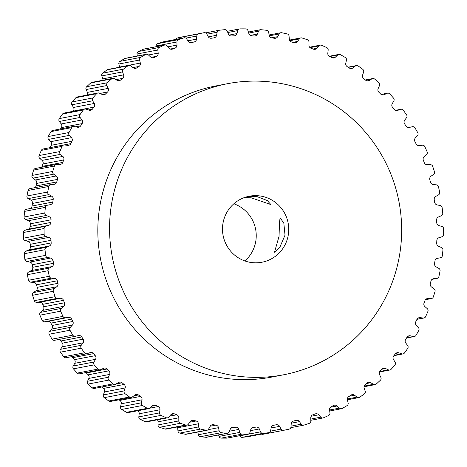 <?xml version="1.0" encoding="UTF-8"?>
<svg xmlns="http://www.w3.org/2000/svg" width="467" height="467" viewBox="0 0 467 467"><rect width="100%" height="100%" fill="white"/><g stroke="black" fill="none" stroke-linecap="round" stroke-linejoin="round"><path stroke-width="0.7" d="M285.016 235.158L279.739 247.51L274.503 252.209L279.056 236.308L279.459 223.173L280.066 217.721L283.837 223.133L285.016 235.158M247.335 196.654L257.294 196.7L267.34 200.571L270.872 204.575L251.334 197.85L244.778 197.424M222.876 223.956A33.612 33.104 79.1 0 0 261.981 262.238A33.612 33.104 79.1 0 0 288.355 234.51A33.612 33.104 79.1 0 0 249.244 196.228A33.612 33.104 79.1 0 0 222.876 223.956M244.883 260.954A33.612 33.104 79.1 0 0 255.858 240.779A33.612 33.104 79.1 0 0 233.85 203.781M399.98 252.507A148.22 145.973 79.1 0 0 227.528 83.698A148.22 145.973 79.1 0 0 111.245 205.959A148.22 145.973 79.1 0 0 283.697 374.767A148.22 145.973 79.1 0 0 399.98 252.507M227.528 83.698L215.795 85.957A148.22 145.973 79.1 0 0 99.512 208.218A148.22 145.973 79.1 0 0 271.963 377.032L283.697 374.767M345.732 63.424A3.176 3.129 -100.9 0 1 345.773 63.203L346.45 60.155A2.434 2.399 79.1 0 0 345.329 57.517A202.748 199.666 79.1 0 0 340.461 54.674A2.434 2.399 79.1 0 0 337.653 55.013L335.411 57.149A3.176 3.129 -100.9 0 1 331.839 57.639A195.971 192.994 79.1 0 0 329.527 56.449A3.176 3.129 -100.9 0 1 327.811 53.226L328.167 50.121A2.434 2.399 79.1 0 0 326.783 47.611A202.748 199.666 79.1 0 0 321.652 45.299A2.434 2.399 79.1 0 0 318.897 45.935L316.883 48.294A3.176 3.129 -100.9 0 1 313.386 49.163A195.971 192.994 79.1 0 0 310.969 48.224A3.176 3.129 -100.9 0 1 308.926 45.194L308.967 42.065A2.434 2.399 79.1 0 0 307.327 39.718A202.748 199.666 79.1 0 0 301.986 37.961A2.434 2.399 79.1 0 0 299.318 38.889L297.561 41.446A3.176 3.129 -100.9 0 1 294.175 42.684A195.971 192.994 79.1 0 0 291.677 42.007A3.176 3.129 -100.9 0 1 289.33 39.21L289.05 36.093A2.434 2.399 79.1 0 0 287.182 33.928A202.748 199.666 79.1 0 0 281.689 32.743A2.434 2.399 79.1 0 0 279.132 33.951L277.649 36.683A3.176 3.129 -100.9 0 1 274.409 38.276A195.971 192.994 79.1 0 0 271.858 37.862A3.176 3.129 -100.9 0 1 269.237 35.329L268.636 32.258A2.434 2.399 79.1 0 0 266.558 30.302A202.748 199.666 79.1 0 0 260.977 29.707A2.434 2.399 79.1 0 0 258.56 31.178L257.37 34.056A3.176 3.129 -100.9 0 1 254.311 35.982A195.971 192.994 79.1 0 0 251.731 35.842A3.176 3.129 -100.9 0 1 248.87 33.595L247.954 30.606A2.434 2.399 79.1 0 0 245.683 28.884A202.748 199.666 79.1 0 0 240.079 28.878A2.434 2.399 79.1 0 0 237.826 30.6L236.938 33.589A3.176 3.129 -100.9 0 1 234.101 35.831A195.971 192.994 79.1 0 0 231.521 35.965A3.176 3.129 -100.9 0 1 228.445 34.033L227.225 31.155A2.434 2.399 79.1 0 0 224.79 29.678A202.748 199.666 79.1 0 0 219.221 30.267A2.434 2.399 79.1 0 0 217.161 32.223L216.583 35.294A3.176 3.129 -100.9 0 1 213.997 37.821A195.971 192.994 79.1 0 0 211.446 38.23A3.176 3.129 -100.9 0 1 208.189 36.636L206.683 33.898A2.434 2.399 79.1 0 0 204.126 32.684A2.434 2.399 79.1 0 0 204.108 32.69A202.748 199.666 79.1 0 0 198.633 33.869A2.434 2.399 79.1 0 0 196.782 36.029L196.531 39.14A3.176 3.129 -100.9 0 1 194.219 41.937A195.971 192.994 79.1 0 0 191.727 42.614A3.176 3.129 -100.9 0 1 188.324 41.37L186.543 38.808A2.434 2.399 79.1 0 0 183.864 37.874A202.748 199.666 79.1 0 0 178.54 39.631A2.434 2.399 79.1 0 0 176.929 41.972L176.993 45.101A3.176 3.129 -100.9 0 1 174.985 48.13A195.971 192.994 79.1 0 0 172.574 49.064A3.176 3.129 -100.9 0 1 169.066 48.189L167.034 45.824A2.434 2.399 79.1 0 0 164.273 45.182A202.748 199.666 79.1 0 0 159.165 47.494A2.434 2.399 79.1 0 0 157.799 49.998L158.19 53.104A3.176 3.129 -100.9 0 1 156.503 56.326A195.971 192.994 79.1 0 0 154.209 57.517A3.176 3.129 -100.9 0 1 150.631 57.015L148.366 54.884A2.434 2.399 79.1 0 0 145.558 54.534A202.748 199.666 79.1 0 0 140.719 57.377A2.434 2.399 79.1 0 0 139.621 60.009L140.328 63.063A3.176 3.129 -100.9 0 1 138.985 66.448A195.971 192.994 79.1 0 0 136.825 67.873A3.176 3.129 -100.9 0 1 133.218 67.756L130.742 65.87A2.434 2.399 79.1 0 0 127.917 65.824A202.748 199.666 79.1 0 0 123.399 69.163A2.434 2.399 79.1 0 0 122.582 71.9L123.597 74.86A3.176 3.129 -100.9 0 1 122.611 78.374A195.971 192.994 79.1 0 0 120.609 80.02A3.176 3.129 -100.9 0 1 117.013 80.289L114.362 78.672A2.434 2.399 79.1 0 0 111.549 78.929A202.748 199.666 79.1 0 0 107.398 82.729A2.434 2.399 79.1 0 0 106.873 85.543L108.186 88.38A3.176 3.129 -100.9 0 1 107.568 91.981A195.971 192.994 79.1 0 0 105.746 93.832A3.176 3.129 -100.9 0 1 102.203 94.48L99.401 93.155A2.434 2.399 79.1 0 0 96.628 93.704A202.748 199.666 79.1 0 0 92.898 97.924A2.434 2.399 79.1 0 0 92.659 100.784L94.264 103.464A3.176 3.129 -100.9 0 1 94.019 107.112A195.971 192.994 79.1 0 0 92.402 109.15A3.176 3.129 -100.9 0 1 88.94 110.165L86.021 109.15A2.434 2.399 79.1 0 0 83.324 109.99A202.748 199.666 79.1 0 0 80.05 114.584A2.434 2.399 79.1 0 0 80.108 117.45L81.976 119.955A3.176 3.129 -100.9 0 1 82.11 123.609A195.971 192.994 79.1 0 0 80.715 125.81A3.176 3.129 -100.9 0 1 77.382 127.187L74.37 126.481A2.434 2.399 79.1 0 0 71.778 127.608A202.748 199.666 79.1 0 0 68.999 132.529A2.434 2.399 79.1 0 0 69.349 135.372L71.463 137.666A3.176 3.129 -100.9 0 1 71.976 141.291A195.971 192.994 79.1 0 0 70.809 143.626A3.176 3.129 -100.9 0 1 67.639 145.348L64.58 144.968A2.434 2.399 79.1 0 0 62.117 146.358A202.748 199.666 79.1 0 0 59.858 151.553A2.434 2.399 79.1 0 0 60.506 154.349L62.841 156.404A3.176 3.129 -100.9 0 1 63.722 159.953A195.971 192.994 79.1 0 0 62.806 162.405A3.176 3.129 -100.9 0 1 59.834 164.454L56.752 164.402A2.434 2.399 79.1 0 0 54.446 166.048A202.748 199.666 79.1 0 0 52.736 171.453A2.434 2.399 79.1 0 0 53.67 174.168L56.203 175.966A3.176 3.129 -100.9 0 1 57.441 179.404A195.971 192.994 79.1 0 0 56.787 181.937A3.176 3.129 -100.9 0 1 54.044 184.296L50.973 184.57A2.434 2.399 79.1 0 0 48.848 186.45A202.748 199.666 79.1 0 0 47.71 192.013A2.434 2.399 79.1 0 0 48.912 194.616L51.621 196.134A3.176 3.129 -100.9 0 1 53.209 199.427A195.971 192.994 79.1 0 0 53.005 200.722A195.971 192.994 79.1 0 0 52.818 202.018A3.176 3.129 -100.9 0 1 50.331 204.657L47.307 205.252A2.434 2.399 79.1 0 0 45.392 207.348A202.748 199.666 79.1 0 0 44.832 213.005A2.434 2.399 79.1 0 0 46.297 215.468L49.146 216.688A3.176 3.129 -100.9 0 1 51.061 219.799A195.971 192.994 79.1 0 0 50.938 222.42A3.176 3.129 -100.9 0 1 48.743 225.31L45.795 226.221A2.434 2.399 79.1 0 0 44.108 228.515A202.748 199.666 79.1 0 0 44.137 234.2A2.434 2.399 79.1 0 0 45.848 236.495L48.801 237.411A3.176 3.129 -100.9 0 1 51.026 240.301A195.971 192.994 79.1 0 0 51.172 242.922A3.176 3.129 -100.9 0 1 49.286 246.027L46.455 247.247A2.434 2.399 79.1 0 0 45.013 249.711A202.748 199.666 79.1 0 0 45.632 255.361A2.434 2.399 79.1 0 0 47.564 257.463L50.594 258.064A3.176 3.129 -100.9 0 1 53.104 260.709A195.971 192.994 79.1 0 0 53.524 263.295A3.176 3.129 -100.9 0 1 51.965 266.587L49.28 268.105A2.434 2.399 79.1 0 0 48.101 270.702A202.748 199.666 79.1 0 0 49.292 276.266A2.434 2.399 79.1 0 0 51.434 278.151L54.505 278.425A3.176 3.129 -100.9 0 1 57.272 280.79A195.971 192.994 79.1 0 0 57.955 283.323A3.176 3.129 -100.9 0 1 56.752 286.767L54.23 288.559A2.434 2.399 79.1 0 0 53.331 291.268A202.748 199.666 79.1 0 0 55.088 296.679A2.434 2.399 79.1 0 0 57.412 298.331L60.494 298.279A3.176 3.129 -100.9 0 1 63.489 300.334A195.971 192.994 79.1 0 0 64.423 302.785A3.176 3.129 -100.9 0 1 63.582 306.334L61.265 308.389A2.434 2.399 79.1 0 0 60.646 311.18A202.748 199.666 79.1 0 0 62.952 316.375A2.434 2.399 79.1 0 0 65.427 317.776L68.491 317.397A3.176 3.129 -100.9 0 1 71.679 319.124A195.971 192.994 79.1 0 0 72.864 321.465A3.176 3.129 -100.9 0 1 72.391 325.085L70.295 327.373A2.434 2.399 79.1 0 0 69.974 330.222A202.748 199.666 79.1 0 0 72.799 335.148A2.434 2.399 79.1 0 0 75.403 336.275L78.403 335.575A3.176 3.129 -100.9 0 1 81.754 336.958A195.971 192.994 79.1 0 0 83.173 339.159A3.176 3.129 -100.9 0 1 83.073 342.813L81.235 345.311A2.434 2.399 79.1 0 0 81.2 348.178A202.748 199.666 79.1 0 0 84.521 352.778A2.434 2.399 79.1 0 0 87.224 353.624L90.137 352.608A3.176 3.129 -100.9 0 1 93.604 353.63A195.971 192.994 79.1 0 0 95.245 355.667A3.176 3.129 -100.9 0 1 95.525 359.321L93.949 362.001A2.434 2.399 79.1 0 0 94.217 364.855A202.748 199.666 79.1 0 0 97.988 369.082A2.434 2.399 79.1 0 0 100.761 369.636L103.551 368.317A3.176 3.129 -100.9 0 1 107.106 368.965A195.971 192.994 79.1 0 0 108.939 370.821A3.176 3.129 -100.9 0 1 109.599 374.423L108.309 377.26A2.434 2.399 79.1 0 0 108.869 380.074A202.748 199.666 79.1 0 0 113.049 383.88A2.434 2.399 79.1 0 0 115.869 384.137L118.501 382.526A3.176 3.129 -100.9 0 1 122.103 382.8A195.971 192.994 79.1 0 0 124.117 384.452A3.176 3.129 -100.9 0 1 125.144 387.966L124.152 390.92A2.434 2.399 79.1 0 0 124.998 393.663A202.748 199.666 79.1 0 0 129.552 397.008A2.434 2.399 79.1 0 0 132.377 396.962L134.829 395.082A3.176 3.129 -100.9 0 1 138.436 394.971A195.971 192.994 79.1 0 0 140.608 396.401A3.176 3.129 -100.9 0 1 141.991 399.787L141.308 402.834A2.434 2.399 79.1 0 0 142.435 405.473A202.748 199.666 79.1 0 0 147.303 408.321A2.434 2.399 79.1 0 0 150.105 407.977L152.353 405.846A3.176 3.129 -100.9 0 1 155.92 405.35A195.971 192.994 79.1 0 0 158.231 406.547A3.176 3.129 -100.9 0 1 159.953 409.769L159.591 412.875A2.434 2.399 79.1 0 0 160.975 415.379A202.748 199.666 79.1 0 0 166.112 417.696A2.434 2.399 79.1 0 0 168.861 417.06L170.875 414.702A3.176 3.129 -100.9 0 1 174.372 413.832A195.971 192.994 79.1 0 0 176.789 414.772A3.176 3.129 -100.9 0 1 178.832 417.796L178.797 420.925A2.434 2.399 79.1 0 0 180.431 423.271A202.748 199.666 79.1 0 0 185.773 425.034A2.434 2.399 79.1 0 0 188.44 424.106L190.197 421.543A3.176 3.129 -100.9 0 1 193.583 420.306A195.971 192.994 79.1 0 0 196.087 420.989A3.176 3.129 -100.9 0 1 198.428 423.785L198.708 426.902A2.434 2.399 79.1 0 0 200.582 429.062A202.748 199.666 79.1 0 0 206.07 430.253A2.434 2.399 79.1 0 0 208.626 429.045L210.109 426.313A3.176 3.129 -100.9 0 1 213.349 424.719A195.971 192.994 79.1 0 0 215.906 425.133A3.176 3.129 -100.9 0 1 218.521 427.667L219.122 430.737A2.434 2.399 79.1 0 0 221.206 432.693A202.748 199.666 79.1 0 0 226.781 433.288A2.434 2.399 79.1 0 0 229.198 431.817L230.389 428.939A3.176 3.129 -100.9 0 1 233.447 427.013A195.971 192.994 79.1 0 0 236.028 427.153A3.176 3.129 -100.9 0 1 238.888 429.395L239.804 432.389A2.434 2.399 79.1 0 0 242.075 434.112A202.748 199.666 79.1 0 0 247.679 434.117A2.434 2.399 79.1 0 0 249.933 432.395L250.82 429.406A3.176 3.129 -100.9 0 1 253.657 427.165A195.971 192.994 79.1 0 0 256.237 427.031A3.176 3.129 -100.9 0 1 259.313 428.957L260.533 431.841A2.434 2.399 79.1 0 0 262.968 433.312A202.748 199.666 79.1 0 0 268.537 432.722A2.434 2.399 79.1 0 0 270.603 430.772L271.175 427.702A3.176 3.129 -100.9 0 1 273.767 425.174A195.971 192.994 79.1 0 0 276.318 424.766A3.176 3.129 -100.9 0 1 279.57 426.359L281.081 429.097A2.434 2.399 79.1 0 0 283.632 430.311A2.434 2.399 79.1 0 0 283.65 430.305A202.748 199.666 79.1 0 0 289.126 429.126A2.434 2.399 79.1 0 0 290.976 426.966L291.227 423.849A3.176 3.129 -100.9 0 1 293.545 421.059A195.971 192.994 79.1 0 0 296.037 420.382A3.176 3.129 -100.9 0 1 299.435 421.625L301.215 424.188A2.434 2.399 79.1 0 0 303.894 425.116A202.748 199.666 79.1 0 0 309.218 423.365A2.434 2.399 79.1 0 0 310.835 421.018L310.765 417.889A3.176 3.129 -100.9 0 1 312.773 414.865A195.971 192.994 79.1 0 0 315.184 413.931A3.176 3.129 -100.9 0 1 318.692 414.807L320.724 417.165A2.434 2.399 79.1 0 0 323.485 417.807A202.748 199.666 79.1 0 0 328.593 415.502A2.434 2.399 79.1 0 0 329.959 412.997L329.568 409.892A3.176 3.129 -100.9 0 1 331.255 406.669A195.971 192.994 79.1 0 0 333.549 405.479A3.176 3.129 -100.9 0 1 337.127 405.975L339.392 408.111A2.434 2.399 79.1 0 0 342.2 408.462A202.748 199.666 79.1 0 0 347.045 405.619A2.434 2.399 79.1 0 0 348.137 402.98L347.43 399.933A3.176 3.129 -100.9 0 1 348.779 396.547A195.971 192.994 79.1 0 0 350.939 395.123A3.176 3.129 -100.9 0 1 354.541 395.24L357.016 397.125A2.434 2.399 79.1 0 0 359.841 397.172A202.748 199.666 79.1 0 0 364.359 393.833A2.434 2.399 79.1 0 0 365.176 391.089L364.161 388.135A3.176 3.129 -100.9 0 1 365.147 384.621A195.971 192.994 79.1 0 0 367.15 382.969A3.176 3.129 -100.9 0 1 370.745 382.707L373.396 384.318A2.434 2.399 79.1 0 0 376.209 384.067A202.748 199.666 79.1 0 0 380.36 380.266A2.434 2.399 79.1 0 0 380.891 377.453L379.572 374.616A3.176 3.129 -100.9 0 1 380.191 371.014A195.971 192.994 79.1 0 0 382.012 369.163A3.176 3.129 -100.9 0 1 385.555 368.516L388.357 369.841A2.434 2.399 79.1 0 0 391.13 369.292A202.748 199.666 79.1 0 0 394.86 365.066A2.434 2.399 79.1 0 0 395.1 362.211L393.494 359.532A3.176 3.129 -100.9 0 1 393.739 355.883A195.971 192.994 79.1 0 0 395.356 353.846A3.176 3.129 -100.9 0 1 398.818 352.824L401.737 353.846A2.434 2.399 79.1 0 0 404.44 353.005A202.748 199.666 79.1 0 0 407.709 348.405A2.434 2.399 79.1 0 0 407.65 345.539L405.782 343.041A3.176 3.129 -100.9 0 1 405.648 339.386A195.971 192.994 79.1 0 0 407.049 337.186A3.176 3.129 -100.9 0 1 410.382 335.808L413.388 336.514A2.434 2.399 79.1 0 0 415.986 335.388A202.748 199.666 79.1 0 0 418.765 330.467A2.434 2.399 79.1 0 0 418.409 327.618L416.295 325.33A3.176 3.129 -100.9 0 1 415.788 321.705A195.971 192.994 79.1 0 0 416.949 319.37A3.176 3.129 -100.9 0 1 420.119 317.642L423.184 318.027A2.434 2.399 79.1 0 0 425.647 316.632A202.748 199.666 79.1 0 0 427.9 311.442A2.434 2.399 79.1 0 0 427.252 308.646L424.917 306.591A3.176 3.129 -100.9 0 1 424.036 303.036A195.971 192.994 79.1 0 0 424.952 300.59A3.176 3.129 -100.9 0 1 427.924 298.536L431.012 298.594A2.434 2.399 79.1 0 0 433.318 296.948A202.748 199.666 79.1 0 0 435.022 291.542A2.434 2.399 79.1 0 0 434.094 288.828L431.555 287.03A3.176 3.129 -100.9 0 1 430.317 283.586A195.971 192.994 79.1 0 0 430.971 281.058A3.176 3.129 -100.9 0 1 433.715 278.694L436.791 278.425A2.434 2.399 79.1 0 0 438.91 276.54A202.748 199.666 79.1 0 0 440.048 270.983A2.434 2.399 79.1 0 0 438.846 268.379L436.137 266.861A3.176 3.129 -100.9 0 1 434.555 263.563A195.971 192.994 79.1 0 0 434.946 260.977A3.176 3.129 -100.9 0 1 437.427 258.339L440.451 257.743A2.434 2.399 79.1 0 0 442.366 255.642A202.748 199.666 79.1 0 0 442.926 249.991A2.434 2.399 79.1 0 0 441.461 247.528L438.618 246.302A3.176 3.129 -100.9 0 1 436.698 243.19A195.971 192.994 79.1 0 0 436.82 240.575A3.176 3.129 -100.9 0 1 439.021 237.685L441.963 236.775A2.434 2.399 79.1 0 0 443.65 234.481A202.748 199.666 79.1 0 0 443.621 228.795A2.434 2.399 79.1 0 0 441.91 226.501L438.957 225.584A3.176 3.129 -100.9 0 1 436.733 222.695A195.971 192.994 79.1 0 0 436.587 220.074A3.176 3.129 -100.9 0 1 438.472 216.968L441.303 215.748A2.434 2.399 79.1 0 0 442.745 213.285A202.748 199.666 79.1 0 0 442.132 207.628A2.434 2.399 79.1 0 0 440.194 205.527L437.165 204.931A3.176 3.129 -100.9 0 1 434.654 202.287A195.971 192.994 79.1 0 0 434.24 199.695A3.176 3.129 -100.9 0 1 435.793 196.403L438.484 194.891A2.434 2.399 79.1 0 0 439.657 192.287A202.748 199.666 79.1 0 0 438.466 186.73A2.434 2.399 79.1 0 0 436.33 184.839L433.253 184.564A3.176 3.129 -100.9 0 1 430.486 182.2A195.971 192.994 79.1 0 0 429.803 179.672A3.176 3.129 -100.9 0 1 431.012 176.228L433.528 174.436A2.434 2.399 79.1 0 0 434.433 171.722A202.748 199.666 79.1 0 0 432.67 166.316A2.434 2.399 79.1 0 0 430.352 164.664L427.264 164.717A3.176 3.129 -100.9 0 1 424.275 162.656A195.971 192.994 79.1 0 0 423.336 160.21A3.176 3.129 -100.9 0 1 424.176 156.655L426.494 154.606A2.434 2.399 79.1 0 0 427.112 151.81A202.748 199.666 79.1 0 0 424.807 146.615A2.434 2.399 79.1 0 0 422.331 145.219L419.273 145.599A3.176 3.129 -100.9 0 1 416.085 143.871A195.971 192.994 79.1 0 0 414.9 141.53A3.176 3.129 -100.9 0 1 415.367 137.905L417.463 135.623A2.434 2.399 79.1 0 0 417.79 132.774A202.748 199.666 79.1 0 0 414.959 127.847A2.434 2.399 79.1 0 0 412.355 126.72L409.355 127.421A3.176 3.129 -100.9 0 1 406.004 126.037A195.971 192.994 79.1 0 0 404.585 123.837A3.176 3.129 -100.9 0 1 404.685 120.182L406.529 117.684A2.434 2.399 79.1 0 0 406.559 114.818A202.748 199.666 79.1 0 0 403.243 110.212A2.434 2.399 79.1 0 0 400.534 109.371L397.621 110.387A3.176 3.129 -100.9 0 1 394.154 109.366A195.971 192.994 79.1 0 0 392.519 107.322A3.176 3.129 -100.9 0 1 392.233 103.674L393.809 100.995A2.434 2.399 79.1 0 0 393.547 98.14A202.748 199.666 79.1 0 0 389.776 93.908A2.434 2.399 79.1 0 0 386.997 93.359L384.207 94.678A3.176 3.129 -100.9 0 1 380.652 94.025A195.971 192.994 79.1 0 0 378.819 92.174A3.176 3.129 -100.9 0 1 378.159 88.572L379.449 85.735A2.434 2.399 79.1 0 0 378.895 82.922A202.748 199.666 79.1 0 0 374.709 79.116A2.434 2.399 79.1 0 0 371.89 78.859L369.257 80.464A3.176 3.129 -100.9 0 1 365.655 80.196A195.971 192.994 79.1 0 0 363.641 78.544A3.176 3.129 -100.9 0 1 362.614 75.029L363.606 72.076A2.434 2.399 79.1 0 0 362.76 69.332A202.748 199.666 79.1 0 0 358.212 65.987A2.434 2.399 79.1 0 0 355.381 66.028L352.929 67.908A3.176 3.129 -100.9 0 1 349.322 68.024A195.971 192.994 79.1 0 0 347.15 66.594A3.176 3.129 -100.9 0 1 345.732 63.424M118.939 399.81A195.971 192.994 79.1 0 0 119.85 400.406A3.176 3.129 -100.9 0 1 121.227 403.797L120.55 406.845A2.434 2.399 79.1 0 0 121.671 409.483A202.748 199.666 79.1 0 0 126.539 412.326A2.434 2.399 79.1 0 0 128.162 412.594L148.92 408.59M101.625 387.038A195.971 192.994 79.1 0 0 103.359 388.456A3.176 3.129 -100.9 0 1 104.386 391.971L103.394 394.924A2.434 2.399 79.1 0 0 104.24 397.668A202.748 199.666 79.1 0 0 108.788 401.013A2.434 2.399 79.1 0 0 110.626 401.416L131.385 397.411M85.887 372.584A3.176 3.129 -100.9 0 1 86.348 372.975A195.971 192.994 79.1 0 0 88.181 374.826A3.176 3.129 -100.9 0 1 88.841 378.428L87.551 381.265A2.434 2.399 79.1 0 0 88.105 384.078A202.748 199.666 79.1 0 0 92.291 387.884A2.434 2.399 79.1 0 0 94.322 388.445L115.086 384.44M71.562 356.671A3.176 3.129 -100.9 0 1 72.846 357.634A195.971 192.994 79.1 0 0 74.481 359.678A3.176 3.129 -100.9 0 1 74.767 363.326L73.191 366.005A2.434 2.399 79.1 0 0 73.453 368.86A202.748 199.666 79.1 0 0 77.224 373.092A2.434 2.399 79.1 0 0 79.443 373.828L100.201 369.823M58.638 339.509A3.176 3.129 -100.9 0 1 60.996 340.963A195.971 192.994 79.1 0 0 62.415 343.163A3.176 3.129 -100.9 0 1 62.315 346.818L60.471 349.316A2.434 2.399 79.1 0 0 60.441 352.182A202.748 199.666 79.1 0 0 63.757 356.788A2.434 2.399 79.1 0 0 66.133 357.722L86.897 353.712M50.734 184.599L29.97 188.61A2.434 2.399 79.1 0 0 28.09 190.46A202.748 199.666 79.1 0 0 26.952 196.017A2.434 2.399 79.1 0 0 28.154 198.621L30.863 200.139A3.176 3.129 -100.9 0 1 32.445 203.437A195.971 192.994 79.1 0 0 32.246 204.727A195.971 192.994 79.1 0 0 32.054 206.023A3.176 3.129 -100.9 0 1 29.573 208.661L26.549 209.257A2.434 2.399 79.1 0 0 24.634 211.358A202.748 199.666 79.1 0 0 24.074 217.009A2.434 2.399 79.1 0 0 25.539 219.472L28.382 220.698A3.176 3.129 -100.9 0 1 30.302 223.81A195.971 192.994 79.1 0 0 30.18 226.425A3.176 3.129 -100.9 0 1 27.979 229.315L25.037 230.225A2.434 2.399 79.1 0 0 23.35 232.519A202.748 199.666 79.1 0 0 23.379 238.205A2.434 2.399 79.1 0 0 25.09 240.499L28.043 241.416A3.176 3.129 -100.9 0 1 30.267 244.305A195.971 192.994 79.1 0 0 30.413 246.926A3.176 3.129 -100.9 0 1 28.528 250.032L25.697 251.252A2.434 2.399 79.1 0 0 24.255 253.715A202.748 199.666 79.1 0 0 24.868 259.372A2.434 2.399 79.1 0 0 26.806 261.473L29.835 262.069A3.176 3.129 -100.9 0 1 32.346 264.713A195.971 192.994 79.1 0 0 32.76 267.305A3.176 3.129 -100.9 0 1 31.207 270.597L28.516 272.109A2.434 2.399 79.1 0 0 27.343 274.713A202.748 199.666 79.1 0 0 28.534 280.27A2.434 2.399 79.1 0 0 30.67 282.161L33.747 282.436A3.176 3.129 -100.9 0 1 36.514 284.8A195.971 192.994 79.1 0 0 37.197 287.328A3.176 3.129 -100.9 0 1 35.988 290.772L33.472 292.564A2.434 2.399 79.1 0 0 32.567 295.278A202.748 199.666 79.1 0 0 34.33 300.684A2.434 2.399 79.1 0 0 36.648 302.336L39.736 302.283A3.176 3.129 -100.9 0 1 42.725 304.344A195.971 192.994 79.1 0 0 43.664 306.79A3.176 3.129 -100.9 0 1 42.824 310.345L40.506 312.394A2.434 2.399 79.1 0 0 39.888 315.19A202.748 199.666 79.1 0 0 42.193 320.385A2.434 2.399 79.1 0 0 44.669 321.781L47.727 321.401A3.176 3.129 -100.9 0 1 50.915 323.129A195.971 192.994 79.1 0 0 52.1 325.47A3.176 3.129 -100.9 0 1 51.633 329.095L49.537 331.377A2.434 2.399 79.1 0 0 49.21 334.226A202.748 199.666 79.1 0 0 52.041 339.153A2.434 2.399 79.1 0 0 54.557 340.297L75.315 336.293M56.256 164.442L35.498 168.447A2.434 2.399 79.1 0 0 33.682 170.052A202.748 199.666 79.1 0 0 31.978 175.458A2.434 2.399 79.1 0 0 32.906 178.172L35.445 179.97A3.176 3.129 -100.9 0 1 36.683 183.414A195.971 192.994 79.1 0 0 36.029 185.942A3.176 3.129 -100.9 0 1 34.926 187.652M63.833 144.992L43.075 148.996A2.434 2.399 79.1 0 0 41.353 150.368A202.748 199.666 79.1 0 0 39.1 155.558A2.434 2.399 79.1 0 0 39.748 158.354L42.083 160.409A3.176 3.129 -100.9 0 1 42.964 163.964A195.971 192.994 79.1 0 0 42.048 166.41A3.176 3.129 -100.9 0 1 41.563 167.279M73.383 126.464L52.619 130.468A2.434 2.399 79.1 0 0 51.014 131.612A202.748 199.666 79.1 0 0 48.235 136.533A2.434 2.399 79.1 0 0 48.591 139.382L50.705 141.67A3.176 3.129 -100.9 0 1 51.212 145.295A195.971 192.994 79.1 0 0 50.051 147.63A3.176 3.129 -100.9 0 1 50.039 147.654M84.79 109.056L64.032 113.061A2.434 2.399 79.1 0 0 62.56 113.995A202.748 199.666 79.1 0 0 59.291 118.595A2.434 2.399 79.1 0 0 59.35 121.461L61.218 123.959A3.176 3.129 -100.9 0 1 61.352 127.614A195.971 192.994 79.1 0 0 60.5 128.95M97.936 92.968L77.178 96.973A2.434 2.399 79.1 0 0 75.87 97.708A202.748 199.666 79.1 0 0 72.14 101.934A2.434 2.399 79.1 0 0 71.9 104.789L73.506 107.468A3.176 3.129 -100.9 0 1 73.261 111.117A195.971 192.994 79.1 0 0 73.103 111.309M112.675 78.368L91.917 82.373A2.434 2.399 79.1 0 0 90.791 82.933A202.748 199.666 79.1 0 0 86.64 86.734A2.434 2.399 79.1 0 0 86.109 89.547L87.428 92.384A3.176 3.129 -100.9 0 1 87.481 94.988M128.851 65.421L108.087 69.431A2.434 2.399 79.1 0 0 107.159 69.828A202.748 199.666 79.1 0 0 102.641 73.167A2.434 2.399 79.1 0 0 101.824 75.911L102.839 78.865A3.176 3.129 -100.9 0 1 103.003 80.236M146.276 54.271L125.518 58.276A2.434 2.399 79.1 0 0 124.8 58.538A202.748 199.666 79.1 0 0 119.955 61.381A2.434 2.399 79.1 0 0 118.863 64.02L119.57 67.067A3.176 3.129 -100.9 0 1 119.599 67.207M164.769 45.03L144.011 49.035A2.434 2.399 79.1 0 0 143.515 49.193A202.748 199.666 79.1 0 0 138.407 51.498A2.434 2.399 79.1 0 0 137.041 54.003L137.292 56.005M184.121 37.809L163.362 41.814A2.434 2.399 79.1 0 0 163.106 41.884A202.748 199.666 79.1 0 0 157.782 43.635A2.434 2.399 79.1 0 0 156.165 45.982L156.182 46.688M183.385 36.689A2.434 2.399 79.1 0 0 183.368 36.689A2.434 2.399 79.1 0 0 183.35 36.695A202.748 199.666 79.1 0 0 177.874 37.874A2.434 2.399 79.1 0 0 176.182 39.345M137.788 410.738A3.176 3.129 -100.9 0 1 139.189 413.774L138.833 416.879A2.434 2.399 79.1 0 0 140.217 419.389A202.748 199.666 79.1 0 0 145.348 421.701A2.434 2.399 79.1 0 0 146.743 421.859L167.507 417.854M157.408 419.804A3.176 3.129 -100.9 0 1 158.074 421.806L158.033 424.935A2.434 2.399 79.1 0 0 159.673 427.282A202.748 199.666 79.1 0 0 165.014 429.039A2.434 2.399 79.1 0 0 166.17 429.109L186.928 425.098M177.466 426.926A3.176 3.129 -100.9 0 1 177.67 427.79L177.95 430.907A2.434 2.399 79.1 0 0 179.818 433.072A202.748 199.666 79.1 0 0 185.311 434.257A2.434 2.399 79.1 0 0 186.228 434.257L206.986 430.253M197.827 432.022L198.364 434.742A2.434 2.399 79.1 0 0 200.442 436.698A202.748 199.666 79.1 0 0 206.023 437.293A2.434 2.399 79.1 0 0 206.688 437.264L227.447 433.253M218.609 434.964L219.046 436.394A2.434 2.399 79.1 0 0 221.317 438.116A202.748 199.666 79.1 0 0 226.921 438.122A2.434 2.399 79.1 0 0 227.336 438.081L248.1 434.077M239.711 435.693L239.775 435.845A2.434 2.399 79.1 0 0 242.21 437.322A202.748 199.666 79.1 0 0 247.779 436.733A2.434 2.399 79.1 0 0 247.942 436.703L268.706 432.699M261.374 434.112A2.434 2.399 79.1 0 0 262.874 434.316A2.434 2.399 79.1 0 0 262.892 434.31L283.615 430.311M142.435 405.473L121.671 409.483M124.998 393.663L104.24 397.668M108.869 380.074L88.105 384.078M94.217 364.855L73.453 368.86M81.2 348.178L60.441 352.182M69.974 330.222L49.21 334.226M60.646 311.18L39.888 315.19M53.331 291.268L32.567 295.278M48.101 270.702L27.343 274.713M45.013 249.711L24.255 253.715M44.108 228.515L23.35 232.519M45.392 207.348L24.634 211.358M52.818 202.018L32.054 206.023M48.912 194.616L28.154 198.621M53.67 174.168L32.906 178.172M60.506 154.349L39.748 158.354M69.349 135.372L48.591 139.382M80.108 117.45L59.35 121.461M92.659 100.784L71.9 104.789M106.873 85.543L86.109 89.547M122.582 71.9L101.824 75.911M139.621 60.009L118.863 64.02M157.799 49.998L137.041 54.003M176.929 41.972L156.165 45.982M196.782 36.029L185.843 38.136M279.132 33.951L269.383 35.831M277.649 36.683L271.695 37.833M258.56 31.178L248.713 33.075M257.37 34.056L250.306 35.416M237.826 30.6L227.808 32.532M236.938 33.589L229.169 35.089M217.161 32.223L206.852 34.208M216.583 35.294L208.34 36.881M204.108 32.69L183.35 36.695L204.126 32.684M198.633 33.869L177.874 37.874M196.531 39.14L187.927 40.804M194.219 41.937L190.361 42.678M191.727 42.614L191.231 42.707M183.864 37.874L163.106 41.884M178.54 39.631L157.782 43.635M176.993 45.101L167.916 46.852M174.985 48.13L170.239 49.041M172.574 49.064L171.447 49.28M164.273 45.182L143.515 49.193M159.165 47.494L138.407 51.498M158.19 53.104L148.471 54.978M156.503 56.326L151.086 57.371M154.209 57.517L152.452 57.855M145.558 54.534L124.8 58.538M140.719 57.377L119.955 61.381M140.328 63.063L119.57 67.067M138.985 66.448L133.013 67.598M136.825 67.873L134.461 68.328M127.917 65.824L107.159 69.828M123.399 69.163L102.641 73.167M123.597 74.86L102.839 78.865M122.611 78.374L115.974 79.653M120.609 80.02L117.672 80.593M111.549 78.929L90.791 82.933M107.398 82.729L86.64 86.734M108.186 88.38L87.428 92.384M107.568 91.981L100.008 93.441M105.746 93.832L102.261 94.503M96.628 93.704L75.87 97.708M92.898 97.924L72.14 101.934M94.264 103.464L73.506 107.468M94.019 107.112L73.261 111.117M92.402 109.15L88.298 109.943M83.324 109.99L62.56 113.995M80.05 114.584L59.291 118.595M81.976 119.955L61.218 123.959M82.11 123.609L61.352 127.614M80.715 125.81L75.654 126.785M71.778 127.608L51.014 131.612M68.999 132.529L48.235 136.533M71.463 137.666L50.705 141.67M71.976 141.291L51.212 145.295M70.809 143.626L50.051 147.63M62.117 146.358L41.353 150.368M59.858 151.553L39.1 155.558M62.841 156.404L42.083 160.409M63.722 159.953L42.964 163.964M62.806 162.405L42.048 166.41M54.446 166.048L33.682 170.052M52.736 171.453L31.978 175.458M56.203 175.966L35.445 179.97M57.441 179.404L36.683 183.414M56.787 181.937L36.029 185.942M48.848 186.45L28.09 190.46M47.71 192.013L26.952 196.017M51.621 196.134L30.863 200.139M53.209 199.427L32.445 203.437M50.331 204.657L29.573 208.661M47.307 205.252L26.549 209.257M44.832 213.005L24.074 217.009M46.297 215.468L25.539 219.472M49.146 216.688L28.382 220.698M51.061 219.799L30.302 223.81M50.938 222.42L30.18 226.425M48.743 225.31L27.979 229.315M45.795 226.221L25.037 230.225M44.137 234.2L23.379 238.205M45.848 236.495L25.09 240.499M48.801 237.411L28.043 241.416M51.026 240.301L30.267 244.305M51.172 242.922L30.413 246.926M49.286 246.027L28.528 250.032M46.455 247.247L25.697 251.252M45.632 255.361L24.868 259.372M47.564 257.463L26.806 261.473M50.594 258.064L29.835 262.069M53.104 260.709L32.346 264.713M53.524 263.295L32.76 267.305M51.965 266.587L31.207 270.597M49.28 268.105L28.516 272.109M49.292 276.266L28.534 280.27M51.434 278.151L30.67 282.161M54.505 278.425L33.747 282.436M57.272 280.79L36.514 284.8M57.955 283.323L37.197 287.328M56.752 286.767L35.988 290.772M54.23 288.559L33.472 292.564M55.088 296.679L34.33 300.684M57.412 298.331L36.648 302.336M60.494 298.279L39.736 302.283M63.489 300.334L42.725 304.344M64.423 302.785L43.664 306.79M63.582 306.334L42.824 310.345M61.265 308.389L40.506 312.394M62.952 316.375L42.193 320.385M65.427 317.776L44.669 321.781M68.491 317.397L47.727 321.401M71.679 319.124L50.915 323.129M72.864 321.465L52.1 325.47M72.391 325.085L51.633 329.095M70.295 327.373L49.537 331.377M72.799 335.148L52.041 339.153M81.754 336.958L60.996 340.963M83.173 339.159L62.415 343.163M83.073 342.813L62.315 346.818M81.235 345.311L60.471 349.316M84.521 352.778L63.757 356.788M93.604 353.63L72.846 357.634M95.245 355.667L74.481 359.678M95.525 359.321L74.767 363.326M93.949 362.001L73.191 366.005M97.988 369.082L77.224 373.092M107.106 368.965L86.348 372.975M108.939 370.821L88.181 374.826M109.599 374.423L88.841 378.428M108.309 377.26L87.551 381.265M113.049 383.88L92.291 387.884M122.103 382.8L116.195 383.938M124.117 384.452L103.359 388.456M125.144 387.966L104.386 391.971M124.152 390.92L103.394 394.924M129.552 397.008L108.788 401.013M138.436 394.971L133.813 395.864M140.608 396.401L119.85 400.406M141.991 399.787L121.227 403.797M141.308 402.834L120.55 406.845M147.303 408.321L126.539 412.326M155.92 405.35L152.096 406.092M158.231 406.547L149.901 408.152M159.953 409.769L139.189 413.774M159.591 412.875L138.833 416.879M160.975 415.379L140.217 419.389M166.112 417.696L145.348 421.701M174.372 413.832L171.103 414.462M176.789 414.772L169.638 416.15M178.832 417.796L158.074 421.806M178.797 420.925L158.033 424.935M180.431 423.271L159.673 427.282M185.773 425.034L165.014 429.039M193.583 420.306L190.875 420.831M196.087 420.989L189.742 422.215M198.428 423.785L177.67 427.79M198.708 426.902L177.95 430.907M200.582 429.062L179.818 433.072M206.07 430.253L185.311 434.257M213.349 424.719L211.23 425.128M215.906 425.133L210.15 426.243M218.521 427.667L208.142 429.669M219.122 430.737L198.364 434.742M221.206 432.693L200.442 436.698M226.781 433.288L206.023 437.293M233.447 427.013L231.941 427.305M236.028 427.153L230.861 428.151M238.888 429.395L229.449 431.216M239.804 432.389L219.046 436.394M242.075 434.112L221.317 438.116M247.679 434.117L226.921 438.122M253.657 427.165L252.787 427.334M256.237 427.031L251.818 427.883M259.313 428.957L250.446 430.673M260.533 431.841L239.775 435.845M262.968 433.312L242.21 437.322M268.537 432.722L247.779 436.733M276.318 424.766L272.956 425.414M279.57 426.359L271.123 427.988M281.081 429.097L270.504 431.134M299.435 421.625L291.355 423.184M301.215 424.188L291.04 426.149M318.692 414.807L311.168 416.255M320.724 417.165L310.788 419.086M337.127 405.975L330.438 407.271M339.392 408.111L329.579 410.008M354.541 395.24L349.199 396.267M357.016 397.125L347.355 398.987M370.745 382.707L366.478 383.53M373.396 384.318L364.137 386.104M385.555 368.516L381.965 369.21M388.357 369.841L379.799 371.493M398.818 352.824L395.765 353.414M401.737 353.846L394.206 355.299M410.382 335.808L407.901 336.287M413.388 336.514L406.652 337.81M420.119 317.642L418.239 318.004M423.184 318.027L417.031 319.212M427.924 298.536L426.669 298.781M431.012 298.594L425.49 299.662M433.715 278.694L433.096 278.817M436.791 278.425L432.098 279.33M400.534 109.371L395.479 110.346M397.621 110.387L396.746 110.556M386.997 93.359L381.2 94.474M384.207 94.678L382.701 94.964M371.89 78.859L365.521 80.085M369.257 80.464L367.132 80.873M355.381 66.028L348.359 67.382M352.929 67.908L350.215 68.433M337.653 55.013L329.72 56.548M335.411 57.149L332.136 57.78M318.897 45.935L310.018 47.646M316.883 48.294L313.053 49.035M299.318 38.889L289.867 40.711M297.561 41.446L292.926 42.339M280.772 32.743L269.173 34.978M260.312 29.736L248.391 32.036M239.664 28.919L227.289 31.307M219.058 30.297L205.626 32.888M283.632 430.311L262.874 434.316M303.638 425.186L290.818 427.655M322.989 417.965L310.818 420.312M341.482 408.724L329.708 410.995M358.913 397.569L347.401 399.793M375.083 384.627L363.997 386.764M389.822 370.027L379.519 372.012M402.968 353.939L393.897 355.691M414.381 336.532L406.5 338.05M423.925 318.004L416.961 319.346M431.502 298.553L425.437 299.721M437.03 278.39L432.074 279.348M400.867 109.278L395.438 110.329M387.557 93.172L381.113 94.416M372.678 78.555L365.375 79.962M356.374 65.584L348.061 67.19M338.838 54.406L329.212 56.262M320.257 45.141L309.592 47.196M300.83 37.891L289.534 40.074"/></g></svg>
